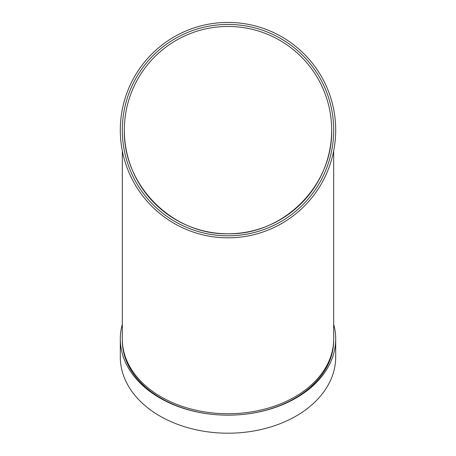 <?xml version="1.0" encoding="UTF-8"?>
<svg xmlns="http://www.w3.org/2000/svg" width="456" height="456" viewBox="0 0 456 456"><rect width="100%" height="100%" fill="white"/><g stroke="black" fill="none" stroke-linecap="round" stroke-linejoin="round"><path stroke-width="0.68" d="M122.316 340.438A105.684 74.733 0 0 0 228 415.171A105.684 74.733 0 0 0 333.684 340.438M122.316 324.358A107.696 76.152 0 0 0 120.304 339.013A107.696 76.152 0 0 0 228 415.171A107.696 76.152 0 0 0 335.696 339.013A107.696 76.152 0 0 0 333.684 324.358M122.316 150.856L122.316 339.013A105.684 74.733 0 0 0 228 413.746A105.684 74.733 0 0 0 333.684 339.013L333.684 150.856M124.328 130.131A103.672 103.672 0 0 0 279.836 219.912A103.672 103.672 0 0 0 279.836 40.35A103.672 103.672 0 0 0 124.328 130.131A103.672 103.672 0 0 0 279.836 219.912A103.672 103.672 0 0 0 279.836 40.35A103.672 103.672 0 0 0 124.328 130.131C123.166 185.546 172.585 234.965 228 233.803C283.415 234.965 332.834 185.546 331.672 130.131M120.304 339.013L120.304 357.048A107.696 76.152 0 0 0 228 433.2A107.696 76.152 0 0 0 335.696 357.048L335.696 339.013M120.304 130.131A107.696 107.696 0 0 0 281.848 223.4A107.696 107.696 0 0 0 281.848 36.862A107.696 107.696 0 0 0 120.304 130.131M122.316 130.131A105.684 105.684 0 0 0 280.845 221.656A105.684 105.684 0 0 0 280.845 38.606A105.684 105.684 0 0 0 122.316 130.131"/></g></svg>
